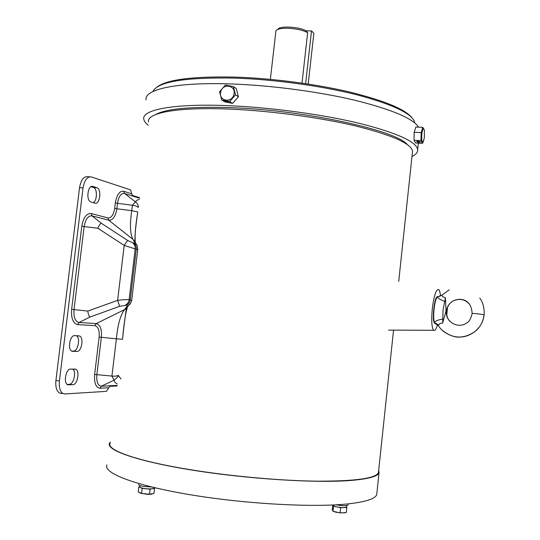 <?xml version="1.0" encoding="UTF-8"?>
<svg xmlns="http://www.w3.org/2000/svg" width="540" height="540" viewBox="0 0 540 540"><rect width="100%" height="100%" fill="white"/><g stroke="black" fill="none" stroke-linecap="round" stroke-linejoin="round"><path stroke-width="0.81" d="M110.174 443.185C105.853 449.813 136.1 460.877 189.547 469.557C230.526 476.273 280.625 480.782 317.56 481.181C355.192 481.221 375.476 478.427 378.412 472.797L378.581 471.19M412.331 153.137L412.546 151.126C411.035 143.539 392.283 135.203 356.285 126.117C320.882 117.639 271.951 110.963 231.147 109.181C177.957 106.758 146.185 112.86 148.554 121.979M411.932 117.747C405.142 109.222 384.48 100.669 349.961 92.097C316.19 84.105 272.558 78.347 235.717 77.119C193.084 76.167 166.833 79.495 156.951 87.095M152.888 91.557C157.579 81.689 184.964 77.207 235.042 78.111C274.442 79.434 321.428 85.894 356.245 94.642C391.709 104.038 411.136 113.069 414.524 121.73L414.821 122.978M148.169 125.233C145.584 123.167 144.126 121.176 143.802 119.259C141.352 109.721 174.116 103.261 229.298 105.712C271.681 107.514 322.582 114.467 359.357 123.329C396.711 132.833 416.151 141.554 417.67 149.492C417.967 152.172 416.07 154.494 411.98 156.458M418.642 127.177C413.012 118.463 391.831 109.505 355.097 100.305C319.093 91.726 271.647 85.394 231.809 83.977C176.648 81.918 143.789 89.431 146.117 99.927M407.403 144.646C396.664 130.626 306.855 110.484 232.571 107.723C191.7 106.312 165.969 108.628 155.378 114.669M302.009 83.12L307.658 32.65C302.63 30.044 295.839 28.58 287.3 28.249C280.753 28.229 276.959 29.133 275.906 30.949L270.371 79.353M307.658 32.65L306.086 30.827C299.221 26.642 278.897 25.636 277.925 29.396M306.086 30.827L311.519 30.915L305.62 83.653M308.198 84.044L313.868 33.251L311.519 30.915M378.702 470.063L379.026 472.892C377.514 476.496 368.044 479.027 350.622 480.472C316.082 483.253 248.076 479.054 192.767 470.198C137.329 461.363 105.509 450.016 109.532 443.138L110.302 442.105M106.933 464.879C102.769 472.878 134.487 485.426 189.945 494.687C245.275 503.969 313.416 507.668 348.104 503.881C365.6 501.923 375.138 498.852 376.718 494.667L376.92 492.797M336.116 504.819C341.523 505.811 345.391 505.98 347.713 505.319L348.01 504.934M138.861 483.604L138.739 484.657C138.638 485.257 140.123 485.838 143.188 486.398L151.686 486.999M333.443 504.961L333.47 505.798C334.699 506.513 337.041 507.06 340.504 507.445C343.926 507.728 345.877 507.593 346.356 507.04L346.37 506.925M333.254 504.968L333.464 505.582M333.268 504.968L333.234 505.555M140.083 485.663L139.928 486.979C138.956 488.417 153.144 489.767 153.428 488.261L153.441 488.14M333.059 511.279L339.91 512.858L345.053 512.798M346.383 506.79L346.849 507.56L346.315 512.534L341.496 512.892L336.204 512.278L333.005 511.259L332.228 509.767L332.741 504.995M346.849 507.56L340.625 507.654L333.545 506.277L332.849 504.988M340.085 512.656L340.625 507.654M333.545 506.277L333.005 511.259M153.475 487.883L154.561 488.376L150.107 489.159L142.169 488.396L138.8 486.851L139.968 486.655M142.169 488.396L141.575 493.459L138.206 491.886L138.8 486.851M150.107 489.159L149.513 494.221L141.575 493.459M154.561 488.376L153.974 493.398L149.513 494.221M140.062 493.155L147.933 494.404L151.862 494.168M220.752 91.874C222.703 82.694 236.513 85.327 233.915 94.439C231.917 103.673 218.133 100.933 220.752 91.874M235.514 94.844L233.388 86.603L225.423 85.077L219.598 91.746L221.69 99.968L229.642 101.534L235.514 94.844L238.43 96.748L232.605 103.39L229.642 101.534M228.926 101.986L225.018 101.088L228.926 101.986M238.43 96.748L236.318 88.56L233.388 86.603M232.605 103.39L224.701 101.824L221.69 99.968M421.916 133.103C422.739 128.561 423.556 127.595 424.366 130.201L424.366 137.68L423.245 141.716C421.814 142.405 421.376 139.536 421.916 133.103M424.325 130.019L422.827 127.373L421.153 132.59L420.984 140.623L422.476 143.35L423.637 140.906M418.858 142.466L420.397 142.034L418.142 141.183L416.603 141.615L418.858 142.466M421.153 132.59L414.167 132.253L415.868 127.049L422.827 127.373M420.984 140.623L414.011 140.272L415.55 142.992L422.476 143.35M414.011 140.272L414.167 132.253M437.569 324.648C436.158 329.312 434.835 331.189 433.593 330.284C431.703 327.584 431.257 320.476 432.27 308.961C434.072 295.063 436.273 288.623 438.865 289.643C439.641 290.554 440.174 292.666 440.451 295.974M438.507 325.789L438.588 325.202C438.905 323.953 440.269 323.231 442.679 323.041L446 310.851L446.54 311.081M469.604 304.344C465.048 299.261 459.587 298.107 453.222 300.895L453.222 300.895C449.388 303.041 447.127 306.403 446.438 310.979C444.724 321.779 458.494 329.488 466.999 322.731C469.206 321.617 470.921 318.566 472.142 313.578L472.142 313.578C471.332 313.092 483.59 314.381 484.063 314.84L484.124 314.881C483.604 319.295 482.038 323.318 479.425 326.936L475.416 331.223C480.276 327.065 483.158 321.604 484.063 314.84L484.063 314.84M449.253 289.832L441.882 295.198C442.004 296.278 443.192 297.135 445.446 297.763L443.036 309.953L442.679 323.041M435.449 323.48L434.808 323.345L434.383 322.394C435.692 320.841 438.494 319.734 442.78 319.079M444.717 301.442C440.681 299.909 438.17 298.397 437.191 296.906C435.875 298.748 434.835 302.758 434.086 308.941C433.465 315.178 433.566 319.666 434.383 322.394L434.079 322.232C432.209 317.844 434.268 299.579 436.82 297.068L441.882 295.198M445.446 297.763L446 310.851M436.941 296.933L438.217 296.582C438.824 296.764 440.026 296.231 441.821 294.982M436.799 297.175C434.612 297.392 432.101 320.119 434.052 322.063L438.588 325.202M446.749 315.212L447.565 307.152M139.293 199.469L136.748 200.219L135.378 201.845C137.389 203.182 138.362 205.038 138.294 207.407M121.055 378.952L118.267 375.435L117.673 377.062L114.028 380.201L114.959 382.394L117.248 383.974M118.247 375.246L117.673 377.062M139.448 198.214L124.544 193.448L123.694 191.248L131.76 193.853L130.538 189.884L91.429 176.965C87.257 176.398 84.463 180.043 83.052 187.9L59.427 380.95C58.853 387.43 60.075 391.628 63.086 393.559L64.955 393.944L106.36 391.358L109.775 386.357L117.011 385.972M131.76 193.853L132.651 195.487L139.509 197.687M130.835 302.926L128.331 305.674L127.13 306.146L124.565 309.602C120.461 314.908 117.733 324.648 116.39 338.83L122.546 339.255C123.896 323.521 125.591 312.633 127.622 306.599M134.872 241.117C134.831 235.136 135.79 225.416 137.754 211.964C135.459 226.193 134.649 236.169 135.324 241.886M108.506 387.754L99.995 388.233C95.87 387.572 94.088 383.008 94.628 374.531L99.151 337.109C99.603 330.399 98.172 326.585 94.851 325.654L77.585 324.621C73.062 323.413 71.078 318.323 71.645 309.366L81.81 226.186C83.403 217.472 86.508 213.246 91.118 213.509L107.885 217.931C111.281 218.079 113.549 214.9 114.683 208.379L115.337 202.919L117.504 203.317L116.849 208.771L131.74 210.688L132.394 205.247L117.504 203.317C118.719 196.344 121.061 193.05 124.544 193.448L135.378 201.845L132.394 205.247C135.945 205.835 137.909 206.597 138.281 207.542M118.24 375.26C117.659 376.036 115.553 376.312 111.928 376.083L114.028 380.201L101.358 386.221L117.079 385.405M137.754 211.964L131.74 210.688C129.728 224.593 130.133 234.151 132.962 239.355L136.559 244.418M114.683 208.379L116.849 208.771C115.519 216.607 112.82 220.421 108.743 220.199L132.962 239.355L134.703 242.764L137.119 245.403L137.788 249.345L136.282 249.237L130.241 299.842L131.679 300.557M137.801 249.237L131.706 300.368C129.917 305.728 128.999 304.621 128.331 305.674L126.043 308.947L128.601 305.444M107.885 217.931L108.743 220.199L91.996 215.851L101.392 223.317L127.589 240.401L124.207 245.423L117.619 300.348C122.803 299.693 126.637 299.484 129.121 299.72L130.241 299.842C129.87 302.285 128.682 304.047 126.664 305.141L119.691 306.301L117.619 300.348L87.797 311.087C88.256 314.388 88.999 316.366 90.032 317.021L79.016 322.495L96.242 323.588L124.565 309.602L126.043 308.947L126.171 309.393C126.468 309.218 124.234 321.509 122.546 339.255M76.896 351.466L71.827 351.196C67.304 349.461 69.977 334.996 74.682 335.63L79.643 336.008C84.071 337.703 81.56 351.905 76.896 351.466L71.489 351M72.846 384.723L67.608 384.696C63.187 382.975 65.934 368.726 70.605 369.077L75.735 369.218C80.069 370.906 77.477 384.885 72.846 384.723L67.082 384.345M94.946 203.155L90.666 201.913C85.725 200.165 87.966 184.491 92.867 186.462L97.052 187.792C101.891 189.513 99.792 204.903 94.946 203.155M73.454 351.02C78.003 351.459 80.636 337.831 76.43 335.698M69.403 384.237C73.771 384.413 76.572 371.601 72.752 369.036M93.218 202.662C97.227 200.867 97.551 188.879 93.616 187.542L91.004 186.712M89.62 176.843L87.959 176.728C83.767 176.155 80.96 179.793 79.549 187.643L55.917 380.457C55.35 386.924 56.572 391.129 59.596 393.053L61.479 393.437M101.392 223.317C100.258 223.547 99.077 225.194 97.855 228.265L124.207 245.423L136.282 249.237C136.499 246.8 135.749 244.85 134.048 243.392L134.703 242.764M441.504 329.562C452.338 338.938 463.644 339.491 475.416 331.223C470.009 335.279 464.582 337.23 459.149 337.082C455.861 337.77 443.374 334.253 438.446 325.688L434.808 323.345L434.174 322.387M99.995 388.233L101.358 386.221C97.862 385.702 96.356 381.848 96.849 374.652L111.928 376.083L116.39 338.83L101.351 337.284C101.939 329.231 100.238 324.662 96.242 323.588L94.851 325.654M115.337 202.919C116.802 194.717 119.59 190.822 123.694 191.248M94.628 374.531L96.849 374.652L101.351 337.284L99.151 337.109M127.589 240.401L134.048 243.392M126.664 305.141L127.13 306.146M125.543 305.019C127.561 303.932 128.756 302.164 129.121 299.72L135.182 249.001C135.392 246.557 134.649 244.6 132.941 243.142M119.691 306.301L90.032 317.021M72.259 351.351L72.758 351.419M67.878 384.811L68.674 384.919M92.867 186.462L91.874 186.394M93.386 187.454L96.822 187.704M59.427 380.95L55.917 380.457M83.052 187.9L79.549 187.643M81.81 226.186L84.159 226.564C85.475 219.159 88.088 215.588 91.996 215.851L91.118 213.509M97.855 228.265L84.159 226.564L74.02 309.602L71.645 309.366M87.797 311.087L74.02 309.602C73.508 317.203 75.175 321.503 79.016 322.495L77.585 324.621M378.412 472.797L393.552 330.136M398.716 281.475L412.546 151.126M417.67 149.492L418.345 143.134M379.026 472.892L376.718 494.667M348.125 503.881L347.996 505.062M346.356 507.04L346.511 505.615M153.428 488.261L153.522 487.438M423.245 141.716L422.969 142.459M433.593 330.284L388.517 330.115M449.699 321.084C447.559 318.971 446.506 315.63 446.54 311.047C447.647 304.344 451.751 301.57 453.222 300.895C459.088 297.803 471.319 298.04 472.142 313.578M479.743 298.026C483.003 302.353 484.461 307.976 484.124 314.881M437.164 296.71L437.549 296.5M77.524 335.745L79.643 336.008M74.21 369.009L75.735 369.218M93.616 187.542L97.052 187.792M59.596 393.053L63.086 393.559"/></g></svg>
